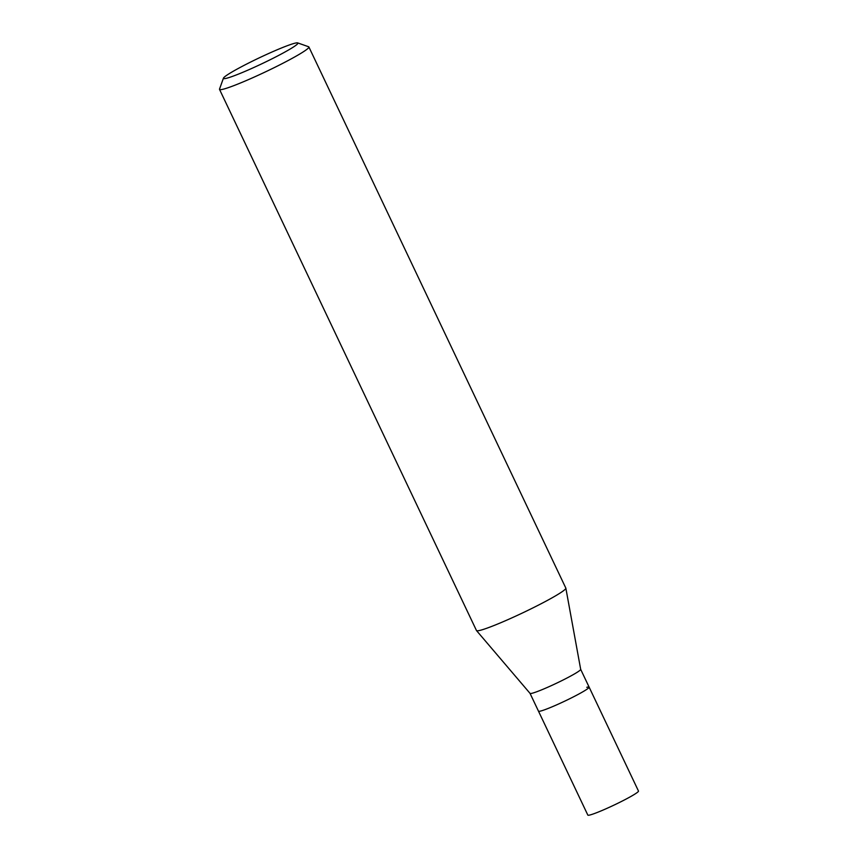 <?xml version="1.0" encoding="UTF-8"?>
<svg xmlns="http://www.w3.org/2000/svg" width="858" height="858" viewBox="0 0 858 858"><rect width="100%" height="100%" fill="white"/><g stroke="black" fill="none" stroke-linecap="round" stroke-linejoin="round"><path stroke-width="1.29" d="M580.673 669.315A28.024 2.199 154.6 0 1 580.684 669.358A28.024 2.199 154.6 0 1 561.068 681.016A28.024 2.199 154.6 0 1 532.41 693.178A28.024 2.199 154.6 0 1 530.062 693.393A28.024 2.199 154.6 0 1 530.029 693.361L587.837 815.1A28.024 2.199 -25.4 0 0 590.218 814.918A28.024 2.199 -25.4 0 0 619.133 802.627A28.024 2.199 -25.4 0 0 638.481 791.055L589.124 687.129A28.024 2.199 154.6 0 1 569.787 698.702A28.024 2.199 154.6 0 1 540.872 710.992A28.024 2.199 154.6 0 1 538.492 711.175A28.024 2.199 -25.4 0 0 540.872 710.992A28.024 2.199 -25.4 0 0 569.787 698.702A28.024 2.199 -25.4 0 0 589.124 687.129A28.024 2.199 154.6 0 0 586.743 687.312M219.519 89.393L476.469 630.523A49.453 3.882 -25.4 0 0 476.512 630.587A49.453 3.882 -25.4 0 0 480.673 630.201A49.453 3.882 -25.4 0 0 531.231 608.74A49.453 3.882 -25.4 0 0 565.851 588.17A49.453 3.882 -25.4 0 0 565.83 588.095L308.88 46.965A49.453 3.882 154.6 0 1 274.742 67.385A49.453 3.882 154.6 0 1 223.724 89.071A49.453 3.882 154.6 0 1 219.519 89.393A49.453 3.882 154.6 0 1 219.53 89.05L223.455 78.142A41.216 3.239 154.6 0 1 253.325 60.714A41.216 3.239 154.6 0 1 294.401 43.34A41.216 3.239 154.6 0 1 297.683 42.9A41.216 3.239 154.6 0 1 270.881 59.384A41.216 3.239 154.6 0 1 226.952 78.164A41.216 3.239 154.6 0 1 223.455 78.142M297.683 42.9L308.612 46.75A49.453 3.882 154.6 0 1 308.88 46.965M565.851 588.17L580.684 669.358L589.124 687.129M530.062 693.393L476.512 630.587"/></g></svg>
